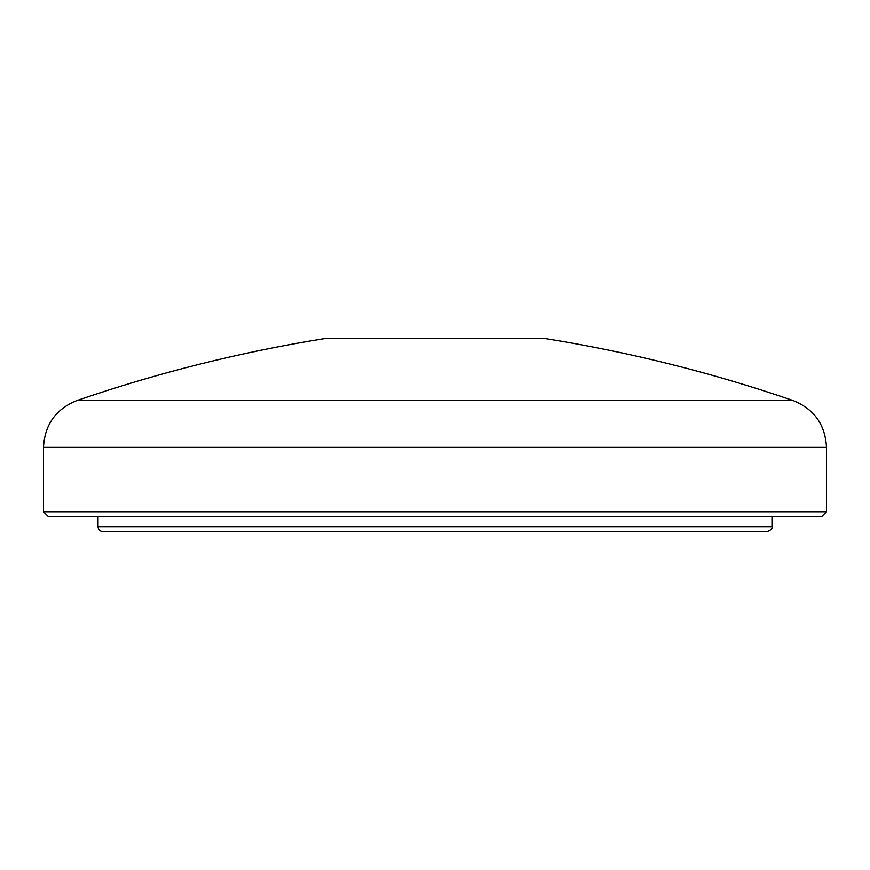 <?xml version="1.0" encoding="UTF-8"?>
<svg xmlns="http://www.w3.org/2000/svg" width="870" height="870" viewBox="0 0 870 870"><rect width="100%" height="100%" fill="white"/><g stroke="black" fill="none" stroke-linecap="round" stroke-linejoin="round"><path stroke-width="1.3" d="M826.5 511.81L821.541 516.769L48.459 516.769L43.5 511.81L826.5 511.81L826.5 447.387C825.315 424.658 814.157 409.041 793.048 400.526L76.951 400.526C158.166 372.621 241.175 351.904 325.978 338.365L544.022 338.365C628.825 351.904 711.834 372.621 793.048 400.526M712.965 531.635L102.965 531.635C99.963 531.342 98.31 529.689 98.016 526.676L771.984 526.676C772.625 528.536 770.972 530.189 767.035 531.635L712.965 531.635M157.035 531.635L236.77 531.635M633.229 531.635L767.035 531.635M43.5 511.81L43.5 447.387L826.5 447.387M43.5 447.387C44.685 424.658 55.843 409.041 76.951 400.526M98.016 516.769L98.016 526.676M771.984 516.769L771.984 526.676"/></g></svg>
